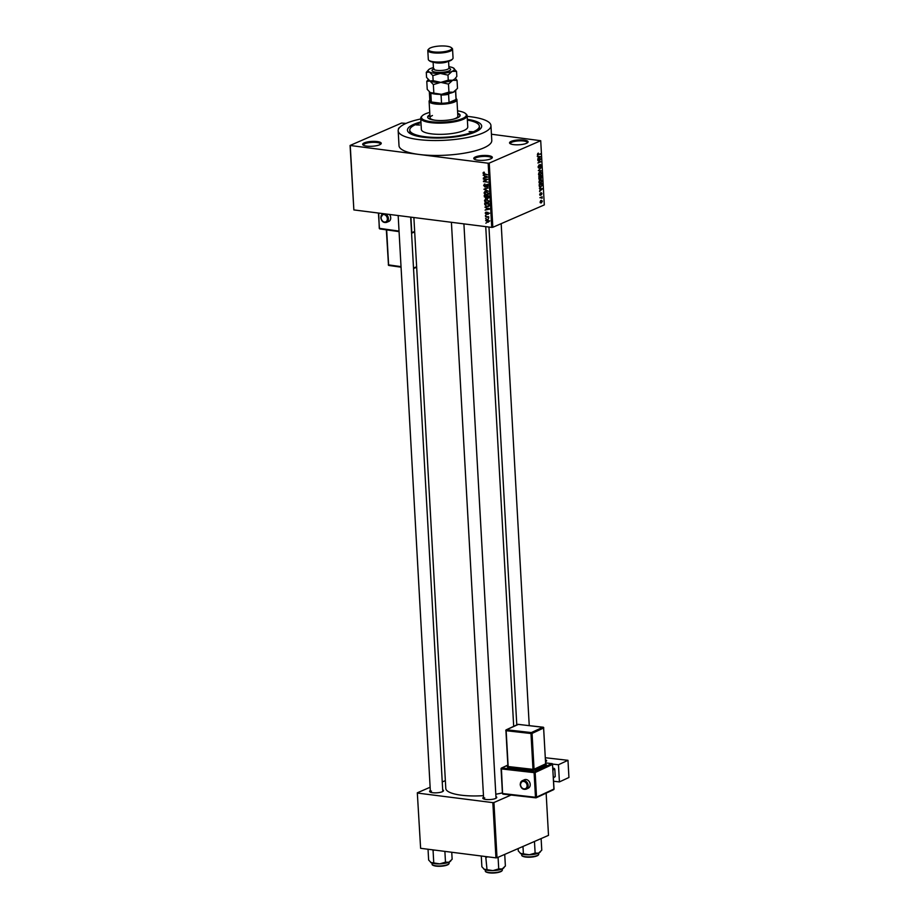 <?xml version="1.0" encoding="UTF-8"?>
<svg xmlns="http://www.w3.org/2000/svg" width="919" height="919" viewBox="0 0 919 919"><rect width="100%" height="100%" fill="white"/><g stroke="black" fill="none" stroke-linecap="round" stroke-linejoin="round"><path stroke-width="1.38" d="M398.536 129.039A9.293 2.424 176.8 0 1 399.558 127.546M526.484 143.318A9.293 2.424 176.8 0 1 517.386 144.823A9.293 2.424 176.8 0 1 509.93 143.502A9.293 2.424 176.8 0 1 511.159 141.377A9.293 2.424 176.8 0 1 522.681 139.941A9.293 2.424 176.8 0 1 527.793 142.502A9.293 2.424 176.8 0 1 526.484 143.318M527.334 142.87A8.524 2.217 -3.2 0 0 527.368 142.617A8.524 2.217 -3.2 0 0 521.314 140.837A8.524 2.217 -3.2 0 0 511.849 142.204A8.524 2.217 -3.2 0 0 510.355 143.571A8.524 2.217 -3.2 0 0 510.436 143.823M490.7 158.884A9.293 2.424 176.8 0 1 481.602 160.377A9.293 2.424 176.8 0 1 474.147 159.056A9.293 2.424 176.8 0 1 475.387 156.942A9.293 2.424 176.8 0 1 486.909 155.495A9.293 2.424 176.8 0 1 492.01 158.068A9.293 2.424 176.8 0 1 490.7 158.884M491.55 158.436A8.524 2.217 -3.2 0 0 491.596 158.183A8.524 2.217 -3.2 0 0 485.542 156.391A8.524 2.217 -3.2 0 0 476.065 157.769A8.524 2.217 -3.2 0 0 474.583 159.125A8.524 2.217 -3.2 0 0 474.652 159.378M379.627 144.8A9.293 2.424 176.8 0 1 370.529 146.305A9.293 2.424 176.8 0 1 363.074 144.984A9.293 2.424 176.8 0 1 364.303 142.859A9.293 2.424 176.8 0 1 375.825 141.423A9.293 2.424 176.8 0 1 380.937 143.984A9.293 2.424 176.8 0 1 379.627 144.8M380.466 144.352A8.524 2.217 -3.2 0 0 380.512 144.099A8.524 2.217 -3.2 0 0 374.458 142.319A8.524 2.217 -3.2 0 0 364.981 143.686A8.524 2.217 -3.2 0 0 363.499 145.053A8.524 2.217 -3.2 0 0 363.568 145.294M442.694 789.823A6.973 1.815 176.8 0 1 443.28 791.121A6.973 1.815 176.8 0 1 442.292 791.73A6.973 1.815 176.8 0 1 435.468 792.856A6.973 1.815 176.8 0 1 429.874 791.868A6.973 1.815 176.8 0 1 430.322 790.524M431.482 791.11A6.192 1.62 -3.2 0 0 430.402 792.098A6.192 1.62 -3.2 0 0 430.425 792.189M495.927 796.578A6.973 1.815 176.8 0 1 496.513 797.876A6.973 1.815 176.8 0 1 495.536 798.485A6.973 1.815 176.8 0 1 488.713 799.61A6.973 1.815 176.8 0 1 483.118 798.622A6.973 1.815 176.8 0 1 483.555 797.267M484.727 797.853A6.192 1.62 -3.2 0 0 483.647 798.852A6.192 1.62 -3.2 0 0 483.658 798.933M467.334 119.298A37.174 9.695 176.8 0 1 480.442 128.775A37.174 9.695 176.8 0 1 475.203 132.037A37.174 9.695 176.8 0 1 438.811 138.057A37.174 9.695 176.8 0 1 408.978 132.773A37.174 9.695 176.8 0 1 413.918 124.272A37.174 9.695 176.8 0 1 420.948 121.894M420.982 122.686A34.842 9.087 -3.2 0 0 415.836 124.513A34.842 9.087 -3.2 0 0 409.771 130.107L409.897 132.347A34.842 9.087 -3.2 0 0 410.402 133.737M420.776 118.976A46.467 12.119 -3.2 0 0 406.255 123.307A46.467 12.119 -3.2 0 0 398.168 130.751A46.467 12.119 -3.2 0 0 431.183 140.481A46.467 12.119 -3.2 0 0 482.866 133.014A46.467 12.119 -3.2 0 0 490.953 125.57A46.467 12.119 -3.2 0 0 467.174 116.38M350.265 145.73L353.861 209.923L350.07 145.466L419.213 154.472A46.467 12.119 -3.2 0 0 483.693 147.936A46.467 12.119 -3.2 0 0 491.78 140.492L490.953 125.57M350.07 145.466L401.557 123.066L406.049 123.399M491.435 134.22L540.717 140.71L489.241 163.1L492.825 227.292L491.745 227.407L488.161 163.214L489.241 163.1M485.611 220.663L487.219 219.549L488.977 221.088L487.403 222.203L486.117 220.445M486.197 219.641L487.219 219.549M488.38 222.111L487.403 222.203L488.919 221.536M485.45 216.769L488.678 216.7L488.644 218.182L487.805 217.148L485.45 216.769L486.289 216.402M485.691 212.817L486.162 212.002L485.646 213.128L486.473 213.748L487.564 212.255L488.552 213.438L487.679 214.426L487.656 212.737L486.3 214.311L485.186 213.036L486.162 212.002M486.243 212.484L485.646 213.128M486.185 213.828L487.231 213.415M487.334 212.99L486.633 213.3L487.564 212.255M488.552 213.438L487.679 214.426L488.403 214.104M487.598 213.943L488.517 213.208M488.15 212.519L487.392 212.852M487.242 213.369L486.3 214.311L487.059 213.978M489.195 205.833L487.127 206.672L484.772 204.592L484.692 203.191L489.161 203.765L488.54 206.545M484.336 196.861L484.256 195.391L488.724 195.965L488.805 197.436L487.759 198.596L486.794 197.964L485.726 198.481L484.841 196.643M483.911 189.245L488.276 187.935L484.416 189.05L488.46 191.301L483.911 189.245L485.657 188.441M483.348 179.113L487.782 179.205L484.347 181.261L487.955 182.18L483.486 181.617L486.921 179.561L483.348 179.113L484.187 178.745M483.52 172.244L484.29 172.221L483.842 173.714L487.541 174.725L484.508 174.334L482.946 173.071L484.29 172.221M484.37 172.703L483.474 173.163M353.861 209.923L491.745 227.407M398.168 130.751L399.007 145.684A46.467 12.119 -3.2 0 0 419.213 154.472L488.161 163.214M483.118 175.127L487.667 177.137L483.291 178.091L484.577 177.356L484.485 175.713L483.118 175.127L483.681 174.886M483.635 185.42L485.06 184.041L484.164 185.535L484.979 186.591L486.921 184.409L488.219 185.925L486.967 187.177L487.702 185.868L486.932 184.88L485.014 187.074L483.635 185.42L484.187 185.19M484.29 184.133L485.06 184.041M485.14 184.524L484.164 185.535M484.979 186.591L486.323 185.27M486.886 186.695L488.184 185.649M487.518 184.627L486.484 184.972M486.048 186.488L485.014 187.074L485.956 186.66M485.198 191.37L488.644 193.461L487.794 194.862L484.818 194.323L484.06 192.875L484.922 191.474M485.634 199.182L489.08 201.261L488.23 202.662L485.255 202.123L484.497 200.675L485.358 199.274M484.91 207.154L489.459 209.164L485.083 210.118L486.358 209.383L486.266 207.74L484.91 207.154L485.462 206.913M485.37 215.414L485.99 215.138M485.554 218.665L486.174 218.4M485.806 223.145L486.427 222.88M541.061 197.688L539.89 197.723L542.107 196.746L542.107 198.274L540.2 197.585M541.808 197.918L540.498 197.459L541.567 197.585M539.924 195.253L540.315 193.013L540.361 194.874L541.268 192.668L541.969 193.461L541.394 194.839L541.348 193.128L540.452 195.322L539.66 194.483M539.66 194.334L540.361 194.874M541.268 192.668L541.624 193.415M540.315 188.59L542.509 188.694L539.545 191.543L540.315 188.59L539.373 188.475L540.682 188.602L540.751 189.923L542.509 188.694M540.395 179.63L542.107 180.767L540.636 183.283L539.522 183.283L538.971 182.134L539.373 180.561L541.211 179.469M539.315 183.111L540.636 183.283L539.522 183.283M539.958 171.83L541.67 172.967L540.2 175.483L539.085 175.483L538.534 174.323L538.936 172.749L540.774 171.669M538.879 175.311L540.2 175.483L539.085 175.483M537.431 154.518L538.327 153.082L538.052 154.806L540.556 153.783L537.546 155.035M537.431 154.346L538.052 154.806M540.717 140.71L544.312 204.903L492.825 227.292M538.523 156.563L540.717 156.667L537.753 159.515L538.523 156.563L537.581 156.448M540.257 159.469L537.81 160.538L540.832 158.734L538.523 162.307L541.004 161.721L537.948 163.042L540.257 159.469L539.384 159.366M538.477 167.89L539.085 167.97L538.12 166.879L539.062 164.857L538.477 166.764L539.062 167.499L540.338 164.444L541.245 165.431L540.418 167.258L540.889 165.592L540.05 165.202L538.775 168.028M538.12 166.718L539.062 167.499M540.889 165.592L539.89 164.857M541.509 170.831L538.373 170.67L541.325 167.465L538.718 170.256L541.509 170.831L538.362 170.475M539.074 179.262L539.775 179.343L538.718 176.816L541.773 175.495L541.165 178.608L539.396 179.412M539.464 186.959L540.877 187.143L539.235 186.017L539.154 184.627L542.21 183.295L542.267 185.397L540.062 187.304M540.292 202.789L541.337 202.927L540.096 202.111L541.165 200.285L542.394 201.112L541.337 202.927L540.096 202.111M541.165 200.285L542.049 201.066M479.132 129.889A34.842 9.087 -3.2 0 0 479.477 128.453L479.35 126.213A34.842 9.087 -3.2 0 0 467.38 120.09M420.615 848.306L417.318 792.81L420.615 848.306L495.938 857.864L492.848 802.632L493.928 802.517L497.018 857.749L495.938 857.864M417.525 793.074L492.848 802.632M546.139 793.154L548.505 835.36L497.018 857.749M511.113 795.038L493.928 802.517M445.359 780.61L442.246 781.966M430.138 787.238L417.318 792.81M413.883 217.527L445.795 788.456A35.623 9.293 -3.2 0 0 483.474 795.647M495.8 794.223A35.623 9.293 -3.2 0 0 502.417 792.879M496.019 798.243A6.192 1.62 -3.2 0 0 496.019 798.151L463.911 223.868M442.774 791.5A6.192 1.62 -3.2 0 0 442.774 791.408L410.667 217.125M537.776 153.462L538.396 153.542M537.454 154.725L538.029 154.794L537.454 154.725M539.717 154.139L540.59 154.254M538.591 157.85L540.395 156.598L537.247 156.31M537.569 156.345L539.798 156.632L538.89 156.575L538.959 157.896M537.581 156.402L538.89 156.575M540.395 156.598L539.798 156.632M539.935 159.125L540.866 159.24M540.131 161.606L541.004 161.721M541.314 173.128L539.981 172.312L538.89 174.162L540.188 175.001L541.314 173.128M539.602 172.025L540.671 172.163L539.361 172.232M538.683 175.012L540.188 175.001M541.44 176.126L540.533 176.517L541.084 178.148L541.44 176.126L540.579 176.011M539.66 176.414L540.533 176.517M540.234 177.849L541.084 178.148M540.177 176.678L539.097 177.137L539.752 178.872L540.177 176.678L539.304 176.563M538.821 178.573L539.752 178.872M541.75 180.928L540.418 180.113L539.327 181.973L540.625 182.801L541.75 180.928M540.039 179.837L541.107 179.975L539.798 180.032M539.12 182.812L540.625 182.801M541.877 183.926L539.533 184.937L540.096 186.798L541.9 185.466L541.877 183.926L541.015 183.811M540.131 186.798L540.854 186.66M541.59 188.659L540.682 188.602M541.268 197.114L542.13 197.229M540.912 197.275L541.785 197.378M542.072 201.238L541.199 200.767L540.406 201.985L541.291 202.456L542.072 201.238L540.59 200.687M540.085 201.95L541.291 202.456M483.704 172.749L482.946 173.071M487.15 176.873L483.291 178.091M486.335 176.54L485.014 175.931L485.083 177.252L487.196 176.873L486.335 176.54L486.886 176.31M483.451 181.112L485.198 180.354L483.486 181.617M485.198 180.354L486.921 179.561M487.426 184.57L486.691 184.88M488.276 187.958L487.484 188.085M485.944 188.384L484.416 189.05M488.471 194.265L486.45 195M485.806 192.117L486.427 190.842M488.609 193.185L485.209 191.887L486.955 191.129M486.932 191.485L484.577 192.933L486.438 194.529L489.287 193.645M487.438 194.449L488.115 193.392M488.598 193.943L487.61 194.368M488.736 196.149L486.898 196.195L486.978 197.574M487.736 195.839L486.898 196.195M487.013 197.596L487.656 198.113L488.23 196.367M487.656 198.113L488.782 196.976M486.369 196.138L484.807 195.931L485.703 197.999L487.208 195.77M485.646 195.575L484.807 195.931M486.932 196.85L485.703 197.999M488.908 202.065L486.886 202.8M486.243 199.917L486.863 198.642M489.046 200.985L485.646 199.699L487.392 198.941M487.369 199.285L485.014 200.744L486.875 202.329L489.724 201.456M487.874 202.249L488.552 201.204M489.034 201.743L488.046 202.18M489.161 205.936L487.127 206.672M488.667 204.167L485.243 203.742L486.002 205.867L487.104 206.201L488.655 205.684L489.172 203.949M486.082 203.375L485.243 203.742M489.241 205.431L487.104 206.201M489.436 208.693L485.083 210.118M488.127 208.567L486.806 207.958L486.875 209.279L488.988 208.9L488.127 208.567L488.678 208.326M488.782 217.723L488.173 217.987M488.678 216.769L487.805 217.148M487.978 216.62L487.139 216.976M487.346 221.72L488.506 221.019L487.242 220.032L486.071 220.732L487.346 221.72L488.942 220.824M487.932 219.733L486.071 220.732M472.653 131.716L469.115 131.624L472.653 131.716M419.661 125.007L416.135 124.904L419.661 125.007M429.851 114.818A16.266 4.239 -3.2 0 0 427.657 117.127A16.266 4.239 -3.2 0 0 439.213 120.527A16.266 4.239 -3.2 0 0 457.294 117.919A16.266 4.239 -3.2 0 0 460.132 115.312A16.266 4.239 -3.2 0 0 457.685 113.255M460.086 115.691A16.266 4.239 -3.2 0 0 457.731 114.002M429.724 112.405A22.458 5.859 -3.2 0 0 425.382 113.864A22.458 5.859 -3.2 0 0 422.212 115.84A22.458 5.859 -3.2 0 0 434.561 122.043A22.458 5.859 -3.2 0 0 462.406 118.562A22.458 5.859 -3.2 0 0 465.393 113.428A22.458 5.859 -3.2 0 0 457.559 110.854M465.393 113.428L466.174 114.082A23.228 6.065 176.8 0 1 467.128 115.668A23.228 6.065 176.8 0 1 463.084 119.39A23.228 6.065 176.8 0 1 437.249 123.123A23.228 6.065 176.8 0 1 420.741 118.264A23.228 6.065 176.8 0 1 421.511 116.575L422.212 115.84M420.741 118.264L421.361 129.453A23.228 6.065 -3.2 0 0 437.869 134.323A23.228 6.065 -3.2 0 0 463.716 130.59A23.228 6.065 -3.2 0 0 467.76 126.856L467.128 115.668M409.771 130.107A34.842 9.087 -3.2 0 0 434.526 137.402A34.842 9.087 -3.2 0 0 473.285 131.796A34.842 9.087 -3.2 0 0 479.35 126.213M456.088 98.586L456.364 98.815A13.934 3.642 176.8 0 1 456.938 99.769L457.846 116.185A13.934 3.642 176.8 0 1 455.422 118.425A13.934 3.642 176.8 0 1 452.872 119.286M435.307 120.274A13.934 3.642 176.8 0 1 430.023 117.735A13.934 3.642 176.8 0 1 432.447 115.507M429.897 115.564A16.266 4.239 -3.2 0 0 427.737 117.494M432.378 93.233L430.862 93.784A13.165 3.435 176.8 0 1 429.368 92.325L429.828 100.527A13.165 3.435 -3.2 0 0 431.321 101.998A13.165 3.435 -3.2 0 0 435.56 103.02A13.165 3.435 -3.2 0 0 441.534 103.296A13.165 3.435 -3.2 0 0 449.058 102.526A13.165 3.435 -3.2 0 0 456.042 99.493A13.165 3.435 -3.2 0 0 456.123 99.057L455.663 90.855A13.165 3.435 176.8 0 1 455.583 91.28L454.48 90.992M456.938 99.769A13.934 3.642 176.8 0 1 449.598 103.41A13.934 3.642 176.8 0 1 435.158 103.962A13.934 3.642 176.8 0 1 429.104 101.32A13.934 3.642 176.8 0 1 429.564 100.309L429.805 100.056M430.862 93.784L431.321 101.998L441.534 103.296L441.074 95.082L439.489 94.14M449.621 93.106L448.598 94.312L449.058 102.526L456.042 99.493L455.583 91.28M448.598 94.312A13.165 3.435 176.8 0 1 441.074 95.082M518.132 848.559L518.27 850.937L520.901 853.717A10.224 2.665 -3.2 0 0 524.347 854.59A10.224 2.665 -3.2 0 0 529.333 854.785L520.315 853.36A10.224 2.665 176.8 0 1 520.269 853.314M522.98 846.456L523.37 853.452M535.122 853.073L529.333 854.785A10.224 2.665 -3.2 0 0 538.534 853.154L535.122 853.073L534.467 841.459M541.119 838.565L541.773 850.19L538.534 853.154A10.224 2.665 -3.2 0 0 539.97 852.258A10.224 2.665 -3.2 0 0 540.119 852.074M520.901 853.717A10.224 2.665 176.8 0 1 520.315 853.36M432.493 849.822L433.079 850.649L434.319 850.052M451.746 852.258L452.137 859.265L448.897 862.229L445.485 862.16L439.696 863.871L430.689 862.436A10.224 2.665 -3.2 0 0 431.275 862.803L428.633 860.023L428.036 849.248M433.079 850.649L433.734 862.539M444.888 851.385L445.485 862.16M431.275 862.803A10.224 2.665 -3.2 0 0 439.696 863.871A10.224 2.665 -3.2 0 0 448.897 862.229A10.224 2.665 176.8 0 0 450.333 861.333L450.907 860.747M481.28 856.003L481.878 866.766L484.508 869.546A10.224 2.665 -3.2 0 0 487.955 870.419A10.224 2.665 -3.2 0 0 492.94 870.615L483.934 869.179A10.224 2.665 176.8 0 1 483.876 869.133M485.726 856.565L486.978 869.282M486.312 857.404L487.564 856.795M498.73 868.903L492.94 870.615A10.224 2.665 -3.2 0 0 502.142 868.983L498.73 868.903L498.075 857.289M504.726 854.394L505.381 866.008L502.142 868.983A10.224 2.665 -3.2 0 0 503.578 868.087A10.224 2.665 -3.2 0 0 503.738 867.904M484.508 869.546A10.224 2.665 176.8 0 1 483.934 869.179M452.642 58.954L451.93 59.689A11.614 3.033 176.8 0 1 450.299 60.7A11.614 3.033 176.8 0 1 438.926 62.584A11.614 3.033 176.8 0 1 429.598 60.93L428.817 60.286A12.395 3.228 -3.2 0 0 438.765 62.044A12.395 3.228 -3.2 0 0 450.896 60.045A12.395 3.228 -3.2 0 0 452.642 58.954A12.395 3.228 -3.2 0 0 453.056 58.058L452.55 49.098A12.395 3.228 176.8 0 1 450.39 51.085A12.395 3.228 176.8 0 1 436.617 53.072A12.395 3.228 176.8 0 1 427.806 50.476A12.395 3.228 176.8 0 1 428.22 49.58L428.92 48.845A11.614 3.033 -3.2 0 0 435.307 52.05A11.614 3.033 -3.2 0 0 449.713 50.258A11.614 3.033 -3.2 0 0 451.252 47.604A11.614 3.033 -3.2 0 0 441.936 45.95A11.614 3.033 -3.2 0 0 430.563 47.834A11.614 3.033 -3.2 0 0 428.92 48.845M451.252 47.604L452.045 48.247A12.395 3.228 176.8 0 1 452.55 49.098M428.22 79.597L426.784 81.343L429.954 80.998L433.354 84.582L440.81 82.377L448.483 84.1L452.653 80.275L457.053 80.378L455.399 78.195M457.053 80.378L457.501 88.385L453.331 92.21L448.931 92.118L441.476 94.324L429.874 92.474A13.165 3.435 -3.2 0 0 430.62 92.945L427.232 89.361L426.784 81.343M433.354 84.582L433.802 92.601M448.483 84.1L448.931 92.118M440.81 82.377A13.165 3.435 -3.2 0 0 452.653 80.275A13.165 3.435 -3.2 0 0 454.514 79.114L452.653 80.275L448.265 80.171L440.81 82.377L433.136 80.665L429.954 80.998A13.165 3.435 -3.2 0 0 440.81 82.377M429.139 80.47A13.165 3.435 -3.2 0 0 429.207 80.527A13.165 3.435 -3.2 0 0 429.954 80.998L429.207 80.527M430.62 92.945A13.165 3.435 -3.2 0 0 441.476 94.324A13.165 3.435 -3.2 0 0 453.331 92.21A13.165 3.435 -3.2 0 0 455.181 91.061L455.916 90.303M433.423 67.604A13.165 3.435 -3.2 0 0 430.448 68.569A13.165 3.435 -3.2 0 0 428.599 69.718A13.165 3.435 -3.2 0 0 429.46 72.05A13.165 3.435 -3.2 0 0 440.304 73.428A13.165 3.435 -3.2 0 0 452.159 71.314L456.548 71.418L456.835 76.449L455.238 78.356M429.954 80.998L426.565 77.426L426.278 72.394L429.46 72.05L432.849 75.634L440.304 73.428L447.99 75.14L452.159 71.314A13.165 3.435 -3.2 0 0 453.906 68.305A13.165 3.435 -3.2 0 0 453.159 67.834A13.165 3.435 -3.2 0 0 448.886 66.731M456.548 71.418L453.159 67.834M428.599 69.718L426.278 72.394M432.849 75.634L433.136 80.665M447.99 75.14L448.265 80.171M427.806 50.476L428.311 59.436A12.395 3.228 -3.2 0 0 428.817 60.286M530.217 784.435A4.641 3.756 -115 0 0 524.335 779.771L522.268 780.736A4.641 3.756 65 0 1 528.149 785.4A4.641 3.756 65 0 1 526.185 789.168L528.253 788.203A4.641 3.756 -115 0 0 530.217 784.435M559.418 781.908L558.465 764.746L567.976 760.312L568.93 777.485L559.418 781.908L553.594 781.253M552.595 764.08L558.465 764.746M552.905 768.893L554.123 768.33L552.87 768.192M554.123 768.33L554.812 769.146L552.974 770.007M553.387 777.474L555.225 776.612L554.812 769.146M555.225 776.612L553.41 777.853M545.633 761.633L545.679 761.621A6.192 1.62 176.8 0 0 546.633 760.679A6.192 1.62 176.8 0 0 545.53 759.841M545.415 757.75L567.976 760.312M385.406 213.92A4.641 3.573 67.8 0 1 388.427 218.642A4.641 3.573 67.8 0 1 386.439 222.421L388.737 221.479A4.641 3.573 -112.2 0 0 390.713 217.711A4.641 3.573 -112.2 0 0 389.484 214.437M485.347 173.967L484.508 174.334M486.783 188.223L485.117 188.946M538.752 854.153C538.523 856.186 534.157 857.163 525.645 857.059C522.773 856.542 521.475 855.888 521.739 855.095A8.524 2.217 -3.2 0 0 525.45 856.715A8.524 2.217 -3.2 0 0 534.272 856.37A8.524 2.217 -3.2 0 0 538.752 854.153L538.695 853.085M525.565 857.025A8.053 2.102 176.8 0 1 522.371 855.876M538.212 854.992A8.053 2.102 176.8 0 1 525.737 857.048M435.813 865.79A8.524 2.217 -3.2 0 0 444.635 865.457A8.524 2.217 -3.2 0 0 449.115 863.228C448.886 865.261 444.52 866.238 436.02 866.135C433.171 865.629 431.861 864.974 432.114 864.182A8.524 2.217 -3.2 0 0 435.813 865.79M448.587 864.067A8.053 2.102 176.8 0 1 436.1 866.123A8.053 2.102 176.8 0 1 432.734 864.951M502.36 869.971C502.13 872.016 497.765 872.981 489.264 872.889C486.381 872.372 485.083 871.717 485.347 870.925A8.524 2.217 -3.2 0 0 489.057 872.545A8.524 2.217 -3.2 0 0 497.88 872.2A8.524 2.217 -3.2 0 0 502.36 869.971L502.302 868.914M489.184 872.855A8.053 2.102 176.8 0 1 485.979 871.706M501.82 870.821A8.053 2.102 176.8 0 1 489.345 872.878M448.977 68.178A9.293 2.424 176.8 0 1 448.966 70.912A9.293 2.424 176.8 0 1 436.192 72.233A9.293 2.424 176.8 0 1 433.481 69.04M434.182 68.902L433.492 68.879A7.743 2.022 -3.2 0 0 438.995 70.499A7.743 2.022 -3.2 0 0 447.61 69.258A7.743 2.022 -3.2 0 0 448.954 68.017L448.874 68.339M447.668 61.562A7.743 2.022 176.8 0 1 447.185 61.791A7.743 2.022 176.8 0 1 434.055 62.32M520.303 784.504A4.641 3.756 65 0 1 522.268 780.736L520.188 784.619C520.97 788.364 522.968 789.88 526.185 789.168M527.081 785.515A3.871 3.125 -115 0 0 523.6 781.414A3.871 3.125 -115 0 0 520.545 784.769A3.871 3.125 -115 0 0 524.014 788.87A3.871 3.125 -115 0 0 527.081 785.515M507.736 765.228L501.797 767.985L534.467 771.696L551.837 763.609L545.702 762.919M534.755 770.053A0.77 0.62 -115 0 1 534.054 769.237L545.633 763.838L543.634 728.02L532.055 733.408L534.054 769.237L532.986 769.352L530.987 733.523L506.151 730.708L508.161 766.538L532.986 769.352L532.618 770.294L534.755 770.053L546.323 764.665L545.932 764.137M532.618 770.294L507.782 767.468L507.713 766.745M535.685 797.795L502.808 793.556L535.478 797.267L534.1 772.638L501.429 768.927L502.567 793.292M553.893 788.847L552.526 764.436L535.168 772.523L536.535 797.152L553.904 789.065A0.77 0.62 65 0 1 553.295 789.731M518.35 724.402L506.53 729.766L531.354 732.581L542.934 727.193L518.109 724.379A0.77 0.62 65 0 0 517.604 724.609M543.29 727.343L518.236 724.356A0.77 0.77 0 0 0 517.822 724.425L506.243 729.812A0.77 0.77 0 0 0 505.795 730.559L506.53 729.766A0.77 0.62 -115 0 0 505.909 730.444L507.92 766.262M507.782 767.468L508.161 766.538L507.575 766.905A0.77 0.62 65 0 1 507.311 766.94M531.354 732.581L530.987 733.523L532.055 733.408A0.77 0.62 -115 0 0 531.354 732.581M542.934 727.193A0.77 0.62 65 0 1 543.634 728.02L543.749 727.894A0.77 0.77 0 0 0 543.06 727.17L542.934 727.193M543.588 727.791L545.633 763.838A0.77 0.62 65 0 0 546.323 764.665M552.491 764.206L554.031 788.95A0.77 0.77 0 0 1 553.583 789.697L536.214 797.772A0.77 0.62 65 0 1 535.926 797.818L535.8 797.841A0.77 0.77 0 0 0 536.214 797.772A0.77 0.62 65 0 0 536.535 797.152L535.478 797.267L535.8 797.841L503.13 794.131A0.77 0.77 0 0 1 502.44 793.407L501.062 768.778L501.797 767.985A0.77 0.62 65 0 0 501.51 768.031A0.77 0.77 0 0 0 501.062 768.778L501.188 768.663A0.77 0.62 65 0 1 501.51 768.031L507.725 765.136M534.467 771.696L534.1 772.638L535.168 772.523A0.77 0.62 65 0 0 534.467 771.696M551.837 763.609A0.77 0.62 65 0 1 552.526 764.436L552.652 764.321A0.77 0.77 0 0 0 551.963 763.586L551.837 763.609M552.193 763.769L545.702 762.873M381.121 217.86A3.871 2.975 -112.2 0 0 384.441 222.03A3.871 2.975 -112.2 0 0 387.347 218.733A3.871 2.975 -112.2 0 0 384.027 214.564A3.871 2.975 -112.2 0 0 381.121 217.86M399.064 231.588L379.581 228.36L399.041 231.094M410.919 217.16L411.792 232.633L414.664 231.462M378.72 213.07L379.26 228.211A0.77 0.77 0 0 0 379.926 228.934L399.076 231.634M413.516 268.049L416.629 266.786M386.658 229.888L388.611 264.89L401.029 266.636M401.052 267.13L388.955 265.476L388.3 264.752A0.77 0.77 0 0 0 388.955 265.476L401.063 267.176M380.96 217.585A4.641 3.573 67.8 0 1 382.936 213.817A4.641 3.573 67.8 0 1 383.407 213.667M388.45 264.615L386.348 229.842M411.54 232.702L411.792 232.633A0.77 0.597 67.8 0 1 411.574 233.196L414.687 231.956M379.409 228.084L378.41 213.036M485.737 226.637L513.687 726.343M538.879 167.534L538.212 167.442M540.533 164.88L539.913 164.811M540.889 178.194L540.223 178.102M539.51 178.918L538.867 178.837M541.659 200.664L540.728 200.549M540.832 202.548L540.142 202.467M485.301 186.557L487.047 185.799M487.346 186.626L489.092 185.868M486.588 184.914L488.334 184.156M488.012 198.079L489.758 197.321M486.094 197.964L487.84 197.206M488.207 206.12L489.953 205.362M486.392 213.805L488.138 213.047M487.851 213.897L489.597 213.139M487.507 212.748L488.115 212.484M488.127 221.663L489.861 220.905M486.461 220.089L488.207 219.331M529.241 725.608L501.177 223.662M516.788 724.907L488.954 227.05M430.402 792.098L398.168 215.54M451.413 222.283L483.647 798.852M429.104 101.32L430.023 117.735M521.739 855.095L521.682 854.038M539.97 852.258L540.533 851.672M449.115 863.228L449.058 862.16M432.114 864.182L432.045 863.113M485.347 870.925L485.289 869.856M503.578 868.087L504.14 867.49M448.575 61.32L448.954 68.017M433.113 62.182L433.492 68.879M386.439 222.421C383.395 222.938 381.511 221.376 380.799 217.723L383.315 213.656M413.55 268.543L416.663 267.268"/></g></svg>
